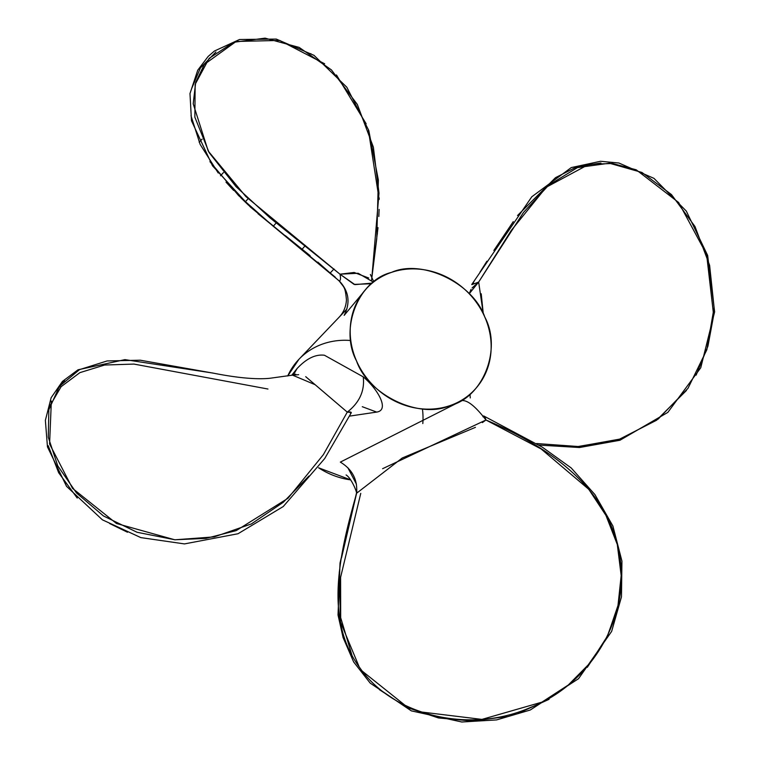 <?xml version="1.0" encoding="UTF-8"?>
<svg xmlns="http://www.w3.org/2000/svg" width="760" height="760" viewBox="0 0 760 760"><rect width="100%" height="100%" fill="white"/><g stroke="black" fill="none" stroke-linecap="round" stroke-linejoin="round"><path stroke-width="1.14" d="M484.813 317.081A74.062 66.357 -136.3 0 1 474.249 390.155A74.062 66.357 -136.3 0 1 374.86 387.02A74.062 66.357 -136.3 0 1 367.099 287.888A74.062 66.357 -136.3 0 1 484.813 317.081C502.151 349.058 482.952 397.755 449.91 405.631C419.491 419.463 368.134 394.905 356.535 360.962C339.197 328.985 358.397 280.288 391.438 272.412C421.857 258.58 473.214 283.138 484.813 317.081A74.062 66.357 -136.3 0 1 413.924 407.683A74.062 66.357 -136.3 0 1 363.28 292.305A74.062 66.357 -136.3 0 1 484.813 317.081A74.062 66.357 -136.3 0 1 413.924 407.683A74.062 66.357 -136.3 0 1 363.28 292.305A74.062 66.357 -136.3 0 1 484.813 317.081M350.731 479.892A74.062 66.357 -136.3 0 1 318.573 467.789L350.731 479.892A74.062 66.357 43.7 0 1 318.573 467.789A74.062 66.357 43.7 0 0 350.731 479.892M287.707 375.991A74.062 66.357 -136.3 0 1 298.974 359.262L287.707 375.991A74.062 66.357 43.7 0 1 350.787 340.518A74.062 66.357 43.7 0 0 287.707 375.991M339.178 317.138C343.624 312.445 346.047 306.688 346.446 299.877C345.144 286.102 344.071 287.907 339.435 281.228L317.851 262.124M310.127 255.683L285.399 235.695M275.471 227.934L258.048 213.759M248.53 205.2L240.91 197.866M233.614 190.418L226.005 182.143M218.196 172.966L200.146 144.4L190.978 115.701M191.53 88.872L200.431 67.925L215.925 51.993M209.921 161.68L238.649 195.614L272.545 225.653L339.473 281.133C340.641 280.174 340.803 277.865 339.976 274.189L354.151 272.479L368.724 278.027M371.839 277.865L379.002 193.097L373.378 147.193L357.323 104.443L331.408 69.891L299.174 47.414L265.069 38.152L233.709 42.284L209.152 58.339L195.149 84.35L194.864 117.192L209.114 152.589L236.065 186.675L269.952 217.806L339.976 274.189L358.169 273.267L373.407 282.159M370.728 283.774L354.084 284.392L339.976 274.189L245.831 196.526L208.23 151.078L193.201 103.806L195.671 82.441L204.355 64.381L236.151 41.467L279.68 40.432L324.662 63.793M336.566 75.164L366.159 123.794M368.344 129.78L379.154 199.462M379.097 209.409L378.841 216.467M378.005 227.648L371.545 280.26M366.69 288.325L344.166 315.362C350.541 302.812 348.973 291.403 339.473 281.133C340.641 280.174 340.803 277.865 339.976 274.189L354.91 284.63L372.248 283.1M471.038 289.417L469.224 293.759L478.658 282.065L483.284 313.794L481.222 293.787M473.831 283.309L471.884 284.62L478.658 282.065L511.242 230.47L546.202 187.255L588.839 164.35L612.446 163.495L636.215 169.803L678.642 202.502L706.6 254.315L713.659 315.428L707.931 346.161L696.141 375.145M357.713 492.128L356.611 493.24C357.703 479.702 352.279 469.319 340.337 462.108L462.07 400.567C467.818 400.206 475.779 406.695 485.953 420.005L382.603 468.702M482.923 416.765C483.977 415.397 484.984 416.47 485.953 420.005L482.344 422.617M362.283 406.704L376.675 412.091C389.747 410.181 378.176 389.49 363.242 376.856C364.866 390.763 359.547 402.515 347.272 412.129L305.719 376.675M351.253 412.414L347.272 412.129L315.162 384.712L292.534 375.145M472.102 287.916L478.658 282.065L523.497 212.42L548.635 185.231L577.4 167.618L609.396 163.21L641.962 172.463L671.479 194.589L694.972 226.48L709.612 265.306L714.096 307.543L706.819 349.809L687.961 388.369L658.131 419.102L620.322 439.005L578.445 446.528L536.531 443.536L577.818 446.566L619.115 439.394L656.583 420.233L686.47 390.45M462.07 400.567C467.818 400.216 475.779 406.695 485.953 420.005L541.139 448.97L588.791 489.326L605.957 515.442L617.3 544.511L621.176 575.577L617.851 606.755L607.297 636.319L590.33 662.739L568.252 685.045L541.908 702.145L481.916 719.397L420.878 711.939M293.388 374.974L297.046 368.59C306.394 358.558 315.523 354.113 324.434 355.243L363.242 376.856C364.866 390.763 359.537 402.515 347.272 412.129M298.67 374.68L292.695 375.117L295.697 374.186M475.427 427.348L402.24 458.005L356.611 493.24C339.264 554.99 323.855 619.628 360.059 668.106C393.917 716.547 470.905 733.998 530.537 707.436C591.308 683.762 632.852 615.362 618.649 550.63C605.976 484.224 543.447 444.305 485.953 420.005M292.685 375.117L269.553 378.318C256.082 379.61 236.892 377.777 214.377 373.35L140.248 360.202L107.103 360.952L79.477 369.645L59.441 386.365L48.83 409.792L48.288 437.219L57.75 465.861L76.504 492.974L103.436 515.945L137.075 532.275L175.028 539.79L214.291 536.883L251.398 523.915L283.233 502.322L308.959 476.026M356.44 484.167L347.805 467.637M356.611 493.24L341.515 557.935M346.085 474.952L346.094 474.962C351.452 478.04 357.846 493.791 356.354 493.611L356.459 493.8M297.046 368.59L291.726 375.288M470.269 397.936L470.012 394.592M376.675 412.091L349.448 416.128M472.283 284.022L474.553 280.573M479.987 272.127L486.913 261.202M493.848 250.477L513.266 221.635M517.522 215.526L555.503 177.669L577.343 166.554L600.922 163.02M618.526 603.915L607.012 637.621L587.299 667.318M549.053 699.333L518.491 713.156M506.787 716.547L472.539 721.059L438.482 717.953L406.695 707.389L379.449 689.7M351.937 655.206L340.68 617.681L340.594 577.343L360.762 493.363M127.461 532.228L109.687 523.564M77.235 498.066L58.662 472.729L48.232 445.712M49.647 406.344L61.132 386.669L79.895 372.637L104.633 365.028L133.95 364.078L267.957 389.025M405.213 705.432L362.52 671.327M359.176 666.881L340.48 621.965L339.273 571.986M350.512 413.278C351.832 412.081 350.749 411.702 347.272 412.138L323.37 454.651L287.974 498.275L236.255 530.584L205.941 538.394L174.733 539.771L116.479 523.497L72.542 488.376L49.58 443.992L51.357 401.014M56.449 390.688L64.629 380.447M377.368 233.985L377.359 233.5M379.135 197.894L379.24 198.464M336.357 74.945L336.927 75.563M310.64 53.637L311.344 54.083M330.381 272.792L334.001 268.945M305.406 245.49L302.166 249.147M276.308 222.775L273.296 226.243M248.102 198.702L245.176 202.017M223.43 172.586L220.505 175.778M202.122 139.137L199.13 142.186M339.473 281.133C340.641 280.088 340.812 277.78 339.976 274.189M422.807 423.577A74.062 66.357 43.7 0 0 422.427 408.899A74.062 66.357 43.7 0 1 422.807 423.577M346.93 309.026L298.974 359.262M370.376 274.483L373.834 281.837M372.02 276.402L376.76 238.678L378.356 179.996L368.771 130.445L346.826 87.238L313.994 55.337L276.26 39.074L239.523 39.501L214.415 51.034L208.088 56.525L197.733 70.214L189.981 93.556L191.482 120.783L212.515 165.794L250.325 206.976L335.217 277.124M539.039 445.094L579.557 447.516L619.951 440.258L667.831 412.395L700.758 367.755L714.628 311.847L707.655 255.465L686.308 211.081L653.97 178.362L618.906 163.02L600.552 161.272L571.264 167.589L531.8 196.773L471.77 284.477M356.383 493.497L340.034 563.017L338.029 615.02L343.073 637.535L353.666 661.979L370.205 683.116L411.312 710.856L461.795 722L496.565 719.919L530.223 710.03L578.54 678.689L611.648 631.389L621.471 596.866L621.936 561.089L612.892 526.005L594.918 494.579L571.235 467.979L542.269 447.137L483.654 415.929M213.208 373.103L124.944 359.632L78.023 369.797L62.434 381.406L51.138 397.717L45.372 420.346L47.462 446.899L66.547 486.352L102.391 519.821L140.828 537.605L184.48 543.913L238.013 533.748L283.252 506.531L324.7 458.546L351.291 412.747"/></g></svg>
